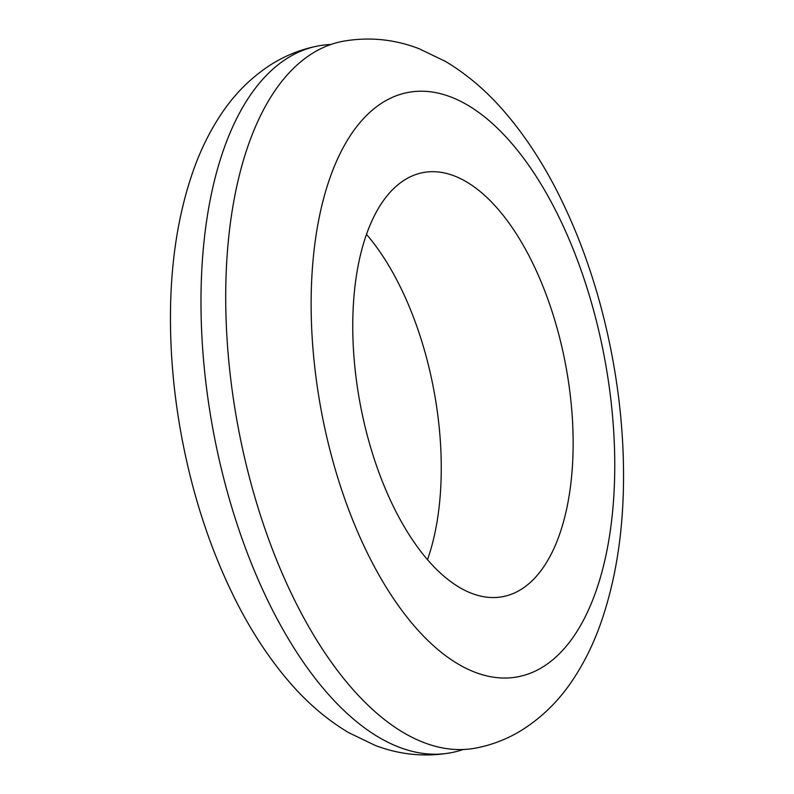 <?xml version="1.0" encoding="UTF-8"?>
<svg xmlns="http://www.w3.org/2000/svg" width="794" height="794" viewBox="0 0 794 794"><rect width="100%" height="100%" fill="white"/><g stroke="black" fill="none" stroke-linecap="round" stroke-linejoin="round"><path stroke-width="1.19" d="M544.615 565.497A215.75 104.58 79.4 0 0 553.795 316.985A215.75 104.58 79.4 0 0 423.152 172.576A215.75 104.58 79.4 0 0 381.279 203.75A215.75 104.58 79.4 0 0 372.108 452.262A215.75 104.58 79.4 0 0 502.741 596.671A215.75 104.58 79.4 0 0 544.615 565.497M427.519 559.651A215.75 104.58 79.4 0 0 366.481 234.349M463.14 749.496A359.583 174.293 -100.6 0 1 450.952 752.742A359.583 174.293 -100.6 0 1 233.228 512.051A359.583 174.293 -100.6 0 1 248.522 97.87A359.583 174.293 -100.6 0 1 318.315 45.903A359.583 174.293 -100.6 0 1 330.86 44.504M475.685 748.097A359.583 174.293 -100.6 0 1 257.961 507.416A359.583 174.293 -100.6 0 1 273.255 93.226A359.583 174.293 -100.6 0 1 343.048 41.258C369.002 36.713 394.32 39.194 419.004 48.682L445.325 61.346C467.11 74.328 487.05 91.389 505.133 112.55C524.854 135.546 542.451 162.323 557.924 192.882C582.955 242.627 601.098 297.422 612.353 357.26C619.935 397.993 623.667 438.189 623.538 477.829C623.369 532.943 615.459 582.32 599.798 625.95C592.87 644.986 584.245 662.394 573.933 678.165C560.127 699.484 542.898 716.724 522.224 729.885C507.842 738.837 492.33 744.911 475.685 748.097M575.461 633.82A297.254 144.081 79.4 0 0 564.921 229.823A297.254 144.081 79.4 0 0 350.432 135.427A297.254 144.081 79.4 0 0 360.972 539.424A297.254 144.081 79.4 0 0 575.461 633.82M450.952 752.742C424.998 757.287 399.68 754.806 374.996 745.318L348.675 732.654C326.89 719.672 306.95 702.611 288.867 681.451C269.146 658.454 251.549 631.677 236.076 601.118C211.045 551.373 192.902 496.578 181.647 436.74C174.065 396.007 170.333 355.811 170.462 316.171C170.631 261.057 178.541 211.68 194.202 168.05C201.13 149.014 209.755 131.606 220.067 115.835C233.565 95.002 250.348 78.04 270.417 64.969C285.165 55.56 301.125 49.198 318.315 45.903"/></g></svg>
